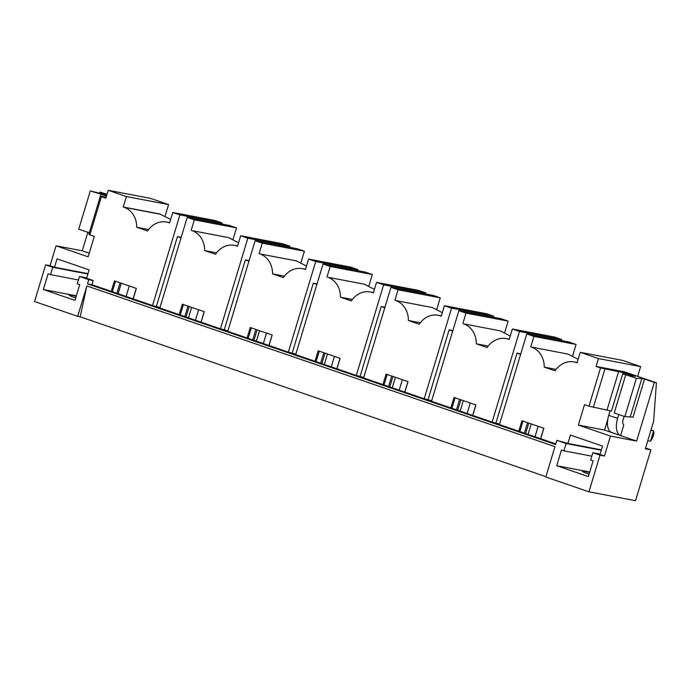 <?xml version="1.0" encoding="UTF-8"?>
<svg xmlns="http://www.w3.org/2000/svg" width="691" height="691" viewBox="0 0 691 691"><rect width="100%" height="100%" fill="white"/><g stroke="black" fill="none" stroke-linecap="round" stroke-linejoin="round"><path stroke-width="1.04" d="M640.903 378.469L644.539 379.057L654.342 382.417L636.627 441.083L610.447 436.09L604.444 455.991L600.004 455.153L588.931 491.811L635.53 500.699L650.879 449.85L645.567 448.027M588.931 491.811L545.795 477.006L554.968 446.628L86.859 285.962L80.182 316.815L545.899 476.66M86.859 285.962L77.686 316.34L80.182 316.815M77.686 316.34L34.55 301.535L45.623 264.869L52.749 267.313L87.878 274.016M600.004 455.153L592.869 452.7L600.099 454.082M604.444 455.991L599.987 454.462L602.509 446.084L570.429 435.071L567.898 443.449L556.86 440.34L566.136 443.527L563.916 450.86L561.463 450.014L556.721 465.725L588.361 476.591L593.111 460.88L590.658 460.033L592.869 452.7M556.86 440.34L555.599 444.529L87.489 283.863L88.759 279.674L79.491 276.495L77.271 283.828L79.724 284.666L74.982 300.378L43.343 289.52L48.085 273.809L50.538 274.647L52.749 267.313M572.64 355.83L576.078 344.446L568.943 342.002L526.784 333.96L499.429 424.576L555.78 443.916M504.724 332.518L508.161 321.134L501.027 318.689L458.867 310.656L431.512 401.264L492.122 422.071L499.593 424.041M436.807 309.205L440.245 297.821L433.11 295.377L390.951 287.344L363.596 377.951L424.205 398.759L431.676 400.728M368.89 285.893L372.328 274.517L365.194 272.064L323.034 264.031L295.679 354.647L356.288 375.446L363.76 377.416M300.974 262.589L304.411 251.204L297.277 248.76L255.117 240.718L227.762 331.335L288.372 352.134L295.843 354.103M233.057 239.276L236.495 227.892L229.36 225.447L187.201 217.406L159.846 308.022L220.455 328.821L227.926 330.799M170.651 219.444L159.681 213.968L123.257 207.024L126.418 196.546L108.237 190.301L105.861 198.162L101.404 196.633L89.865 234.871L94.322 236.4L88.154 256.827L56.066 245.815L50.054 265.715L54.511 267.244L57.042 258.866L89.13 269.879L86.6 278.257L93.199 280.52L91.929 284.709L152.538 305.517L160.01 307.486M91.929 284.709L87.489 283.863M123.257 207.024L124.147 207.326A21.931 18.795 -79.2 0 1 136.732 227.253L147.58 230.975A21.931 18.795 -79.2 0 1 166.496 222.036A21.931 18.795 -79.2 0 1 168.708 222.623L169.606 222.925L172.767 212.457L179.893 214.901L152.538 305.517M111.268 291.352L114.438 280.874L136.36 288.397L133.199 298.875M237.557 246.108L236.624 245.936L237.523 246.238L240.684 235.761L247.81 238.214L220.455 328.821M236.624 245.936A21.931 18.795 -79.2 0 0 234.404 245.348A21.931 18.795 -79.2 0 0 215.497 254.288L204.648 250.565A21.931 18.795 -79.2 0 0 192.063 230.639L228.488 237.583L238.568 242.757M228.488 237.583L192.063 230.639M191.174 230.328L194.335 219.859L187.201 217.406M179.185 314.664L182.346 304.187L204.277 311.71L201.116 322.187M305.474 269.421L304.541 269.248L305.439 269.55L308.601 259.073L315.727 261.526L288.372 352.134M304.541 269.248A21.931 18.795 -79.2 0 0 302.321 268.652A21.931 18.795 -79.2 0 0 283.414 277.601L272.565 273.878A21.931 18.795 -79.2 0 0 259.98 253.951L296.404 260.896L306.484 266.07M296.404 260.896L259.98 253.951M259.09 253.64L262.252 243.163L255.117 240.718M247.102 337.968L250.263 327.499L272.194 335.023L269.032 345.5M373.39 292.734L372.458 292.552L373.356 292.863L376.517 282.386L383.643 284.83L356.288 375.446M372.458 292.552A21.931 18.795 -79.2 0 0 370.238 291.965A21.931 18.795 -79.2 0 0 351.33 300.913L340.482 297.19A21.931 18.795 -79.2 0 0 327.897 277.264L364.321 284.2L374.401 289.382M364.321 284.2L327.897 277.264M327.007 276.953L330.168 266.476L323.034 264.031M315.018 361.281L318.18 350.803L340.11 358.335L336.949 368.804M441.307 316.046L440.374 315.865L441.264 316.176L444.434 305.698L451.56 308.143L424.205 398.759M440.374 315.865A21.931 18.795 -79.2 0 0 438.154 315.277A21.931 18.795 -79.2 0 0 419.247 324.226L408.398 320.494A21.931 18.795 -79.2 0 0 395.813 300.568L432.238 307.512L442.318 312.686M432.238 307.512L395.813 300.568M394.924 300.265L398.085 289.788L390.951 287.344M382.935 384.593L386.096 374.116L408.027 381.639L404.866 392.117M492.122 422.071L519.477 331.455L512.351 329.011L509.181 339.48L508.291 339.177A21.931 18.795 -79.2 0 0 506.071 338.59A21.931 18.795 -79.2 0 0 487.164 347.53L476.315 343.807A21.931 18.795 -79.2 0 0 463.73 323.88L500.154 330.825L510.234 335.999M500.154 330.825L463.73 323.88M462.84 323.578L466.002 313.101L458.867 310.656M450.852 407.906L454.013 397.429L475.944 404.952L472.782 415.429M526.784 333.96L533.918 336.413L530.757 346.891L568.071 354.137L578.151 359.311M518.768 431.219L521.93 420.741L543.86 428.265L540.699 438.742M610.447 436.09L578.358 425.077L584.526 404.65L588.982 406.178L600.531 367.949L596.074 366.42L624.362 371.81L656.45 382.823L653.591 421.441L645.334 448.787L650.879 449.85M637.655 376.37L640.6 366.593L598.449 358.56L596.074 366.42M598.449 358.56L580.267 352.315L577.097 362.792L576.208 362.49A21.931 18.795 -79.2 0 0 573.988 361.903A21.931 18.795 -79.2 0 0 555.08 370.842L544.232 367.12A21.931 18.795 -79.2 0 0 531.647 347.193M108.237 190.301L150.396 198.343L168.578 204.579L126.418 196.546M172.767 212.457L214.927 220.489L222.053 222.934L179.893 214.901M236.495 227.892L194.335 219.859M240.684 235.761L282.844 243.802L289.97 246.246L247.81 238.214M304.411 251.204L262.252 243.163M308.601 259.073L350.76 267.115L357.886 269.559L315.727 261.526M372.328 274.517L330.168 266.476M376.517 282.386L418.668 290.419L425.803 292.872L383.643 284.83M440.245 297.821L398.085 289.788M444.434 305.698L486.585 313.731L493.72 316.176L451.56 308.143M508.161 321.134L466.002 313.101M512.351 329.011L554.502 337.044L561.636 339.488L519.477 331.455M576.078 344.446L533.918 336.413M640.6 366.593L622.418 360.356L580.267 352.315M165.14 215.963L168.578 204.579M221.733 223.988L222.053 222.934M289.65 247.3L289.97 246.246M357.567 270.613L357.886 269.559M425.483 293.925L425.803 292.872M493.4 317.238L493.72 316.176M561.317 340.542L561.636 339.488M496 422.806L517.032 353.144L520.625 354.379M517.032 353.144L520.781 353.861M428.083 399.493L449.115 329.832L452.709 331.067M449.115 329.832L452.864 330.548M360.166 376.189L381.199 306.528L384.792 307.754M381.199 306.528L384.947 307.236M292.25 352.876L313.282 283.215L316.875 284.442M313.282 283.215L317.031 283.923M224.342 329.564L245.365 259.902L248.959 261.138M245.365 259.902L249.114 260.619M156.425 306.251L177.457 236.59L181.042 237.825M177.457 236.59L181.197 237.307M540.604 438.707L543.765 428.239M519.831 431.581L522.992 421.104M524.383 433.145L527.544 422.667M525.609 433.559L528.77 423.091M528.062 434.406L531.224 423.929M535.015 436.79L538.177 426.312M530.757 346.891L568.071 354.137M544.232 367.12L556.125 369.391M472.687 415.403L475.857 404.926M451.914 408.269L455.075 397.791M456.466 409.832L459.636 399.355M457.692 410.255L460.854 399.778M470.26 403.008L467.099 413.477M460.146 411.093L463.307 400.616M476.315 343.807L488.209 346.079M404.771 392.091L407.94 381.613M383.997 384.956L387.159 374.479M388.549 386.519L391.719 376.042M389.776 386.943L392.937 376.465M402.343 379.696L399.182 390.173M392.229 387.781L395.39 377.303M408.398 320.494L420.292 322.766M336.854 368.778L340.024 358.301M316.081 361.643L319.242 351.175M320.633 363.207L323.803 352.738M321.859 363.63L325.02 353.153M334.435 356.383L331.265 366.861M324.312 364.468L327.474 353.999M340.482 297.19L352.375 299.453M268.946 345.465L272.107 334.988M248.164 338.34L251.334 327.862M252.716 339.903L255.886 329.426M253.942 340.317L257.104 329.84M266.519 333.071L263.349 343.548M256.396 341.164L259.557 330.687M272.565 273.878L284.459 276.141M201.029 322.153L204.191 311.684M180.247 315.027L183.417 304.55M184.808 316.59L187.969 306.113M186.026 317.005L189.187 306.536M198.602 309.758L195.432 320.235M188.479 317.851L191.64 307.374M204.648 250.565L216.542 252.837M133.113 298.849L136.274 288.372M112.331 291.714L115.501 281.237M116.891 293.278L120.053 282.8M118.109 293.701L121.271 283.224M126.116 296.448L129.277 285.97M136.732 227.253L148.625 229.524M93.199 280.52L88.759 279.674M54.511 267.244L87.999 273.627M107.045 194.249L99.962 192.141L106.958 194.542M79.491 276.495L86.721 277.868M43.343 289.52L76.364 295.817M50.538 274.647L78.437 279.967M50.054 265.715L45.623 264.869M106.544 195.907L90.288 190.932L106.837 194.948M101.404 196.633L100.402 196.028L106.172 197.134M89.243 253.2L82.246 250.798L87.843 232.288M99.659 193.143L99.962 192.141M82.246 250.798L56.066 245.815M89.303 232.789L78.748 229.162L90.288 190.932M89.865 234.871L88.854 234.266L100.402 196.028M100.454 196.045L100.903 194.568M75.708 297.976A16.446 1.036 -163.2 0 1 69.1 295.092A16.446 1.036 -163.2 0 1 71.475 295.256A16.446 1.036 -163.2 0 1 76.2 296.344M636.627 441.083L604.547 430.07L578.358 425.077M604.547 430.07L607.778 419.351M566.136 443.527L601.265 450.221M563.916 450.86L591.824 456.172M556.721 465.725L589.743 472.022M567.898 443.449L601.377 449.832M600.531 367.949L626.392 373.287L635.305 376.345L625.778 374.721L636.385 378.366L640.928 378.366M654.342 382.417L656.45 382.823M588.982 406.178L611.466 411.076L623.014 372.846M644.539 379.057L632.991 417.286L630.252 416.768M625.778 374.721L614.23 412.959L624.845 416.604L630.183 417.001L641.723 378.763M624.845 416.604L636.385 378.366M628.257 374.911L628.56 373.9M628.059 374.893L626.072 374.332L626.392 373.287M607.026 410.031L618.575 371.793M593.327 407.414L604.867 369.184M612.286 432.635A16.446 8.404 -71.1 0 1 611.69 432.48L620.604 435.537L623.792 424.974A5.485 2.799 -71.1 0 1 623.17 419.454L624.103 416.345M589.086 474.19A16.446 1.036 -163.2 0 1 582.478 471.305A16.446 1.036 -163.2 0 1 584.854 471.469A16.446 1.036 -163.2 0 1 589.578 472.558M167.092 222.148A16.446 8.404 -71.1 0 1 167.663 222.217L169.701 222.606M235.009 245.46A16.446 8.404 -71.1 0 1 235.571 245.53L237.618 245.918M302.926 268.773A16.446 8.404 -71.1 0 1 303.487 268.842L305.534 269.231M370.842 292.077A16.446 8.404 -71.1 0 1 371.404 292.155L373.451 292.543M438.759 315.39A16.446 8.404 -71.1 0 1 439.321 315.459L441.368 315.847M506.676 338.702A16.446 8.404 -71.1 0 1 507.237 338.771L509.284 339.16M574.592 362.015A16.446 8.404 -71.1 0 1 575.154 362.084L577.201 362.473M618.79 414.522L617.624 418.392A16.446 8.404 -71.1 0 0 620.604 435.537L611.69 432.471A16.446 8.404 -71.1 0 1 608.711 415.334L610.093 410.756M622.695 373.891L625.718 374.928M626.072 374.332L622.755 373.701M650.922 430.277L653.591 430.787L651.034 429.914M647.761 440.754L650.43 441.264L653.591 430.787L653.85 433.758L652.589 437.947L650.43 441.264M577.14 362.663L576.208 362.49M509.224 339.359L508.291 339.177M160.571 214.27L124.147 207.326M168.708 222.623L169.641 222.796M617.624 418.392L608.711 415.334M573.988 361.903L577.184 362.507M506.071 338.59L509.267 339.195M438.154 315.277L441.35 315.882M370.238 291.965L373.442 292.578M302.321 268.652L305.526 269.265M234.404 245.348L237.609 245.953M166.496 222.036L169.692 222.64M620.604 435.537L611.69 432.471"/></g></svg>
